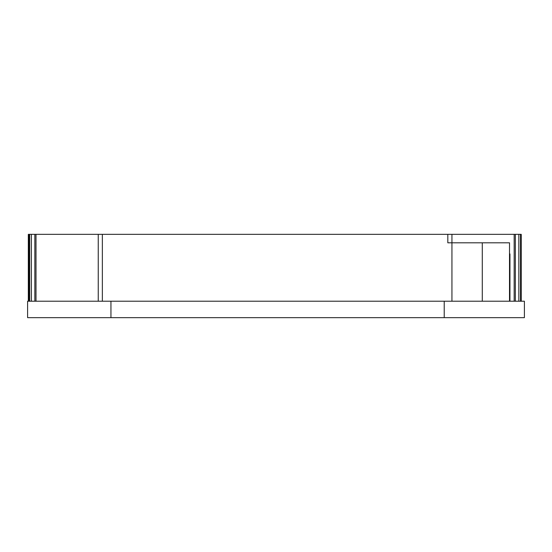 <?xml version="1.0" encoding="UTF-8"?>
<svg xmlns="http://www.w3.org/2000/svg" width="552" height="552" viewBox="0 0 552 552"><rect width="100%" height="100%" fill="white"/><g stroke="black" fill="none" stroke-linecap="round" stroke-linejoin="round"><path stroke-width="0.83" d="M509.517 301.213L482.289 301.213L482.289 242.811L509.517 242.811L509.517 301.213L524.4 301.213L524.4 317.662L444.215 317.662L444.215 301.213M110.945 301.213L110.945 317.662L27.6 317.662L27.6 301.213L98.242 301.213L98.242 234.338L515.333 234.338L515.333 301.213M110.945 317.662L444.215 317.662M482.289 242.811L447.824 242.811L447.824 234.338M482.289 301.213L451.936 301.213L451.936 234.338M451.936 301.213L98.242 301.213M98.242 234.338L28.324 234.338L28.324 301.213M509.517 253.92L509.944 253.92L509.517 254.113M521.24 301.213L521.24 234.338L515.333 234.338M36.004 234.338L36.004 301.213M509.944 253.92L509.944 301.213M514.167 234.338L514.167 301.213M102.355 234.338L102.355 301.213M34.845 234.338L34.845 301.213M31.354 234.338L31.354 301.213M29.663 234.338L29.663 301.213M518.825 234.338L518.825 301.213M520.515 234.338L520.515 301.213M28.939 234.338L28.939 301.213"/></g></svg>
